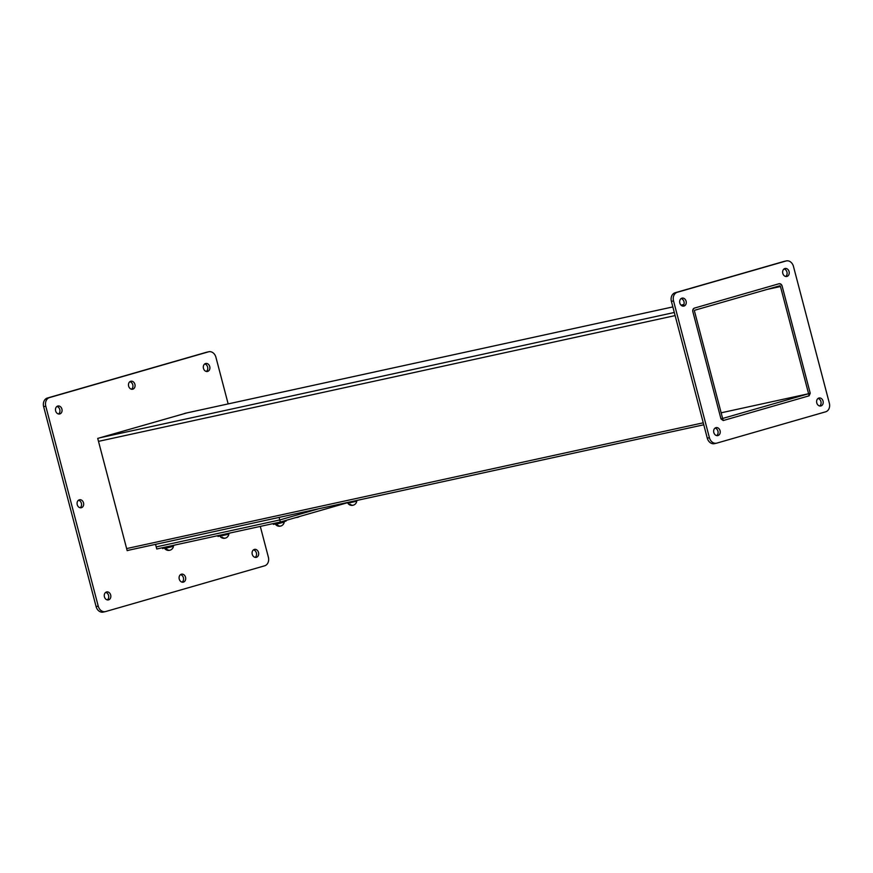<?xml version="1.0" encoding="UTF-8"?>
<svg xmlns="http://www.w3.org/2000/svg" width="873" height="873" viewBox="0 0 873 873"><rect width="100%" height="100%" fill="white"/><g stroke="black" fill="none" stroke-linecap="round" stroke-linejoin="round"><path stroke-width="1.31" d="M127.142 550.547L703.769 424.78M722.637 418.462L723.182 420.546L809.14 395.807L808.594 393.734L721.153 412.809L808.594 393.734L780.462 286.519A0.906 0.72 77.7 0 0 779.534 285.842L694.984 310.166A0.906 0.72 -102.3 0 0 694.515 311.246L722.637 418.462L810.242 393.265L782.121 286.038A3.055 2.444 77.7 0 0 779.12 283.736A3.055 2.444 77.7 0 0 778.989 283.758L694.439 308.093A3.055 2.444 77.7 0 0 692.867 311.716L720.989 418.942L722.637 418.462M703.256 422.805L126.629 548.582M128.822 550.176L127.174 550.656L97.721 438.41L187.018 412.874M83.513 502.859A4.081 3.263 -102.3 0 1 81.244 507.748A4.081 3.263 -102.3 0 1 77.184 504.452A4.081 3.263 -102.3 0 1 79.508 499.771A4.081 3.263 -102.3 0 1 83.513 502.859M80.13 507.748A4.081 3.263 77.7 0 0 81.385 503.317A4.081 3.263 77.7 0 0 78.494 500.229M185.523 577.249A4.081 3.263 -102.3 0 1 183.254 582.149A4.081 3.263 -102.3 0 1 179.194 578.854A4.081 3.263 -102.3 0 1 181.519 574.172A4.081 3.263 -102.3 0 1 185.523 577.249M182.141 582.149A4.081 3.263 77.7 0 0 183.395 577.719A4.081 3.263 77.7 0 0 180.504 574.63M134.911 384.327A4.081 3.263 -102.3 0 1 132.641 389.216A4.081 3.263 -102.3 0 1 128.582 385.921A4.081 3.263 -102.3 0 1 130.895 381.239A4.081 3.263 -102.3 0 1 134.911 384.327M131.528 389.216A4.081 3.263 77.7 0 0 132.772 384.786A4.081 3.263 77.7 0 0 129.881 381.697M209.738 366.562A4.081 3.263 -102.3 0 1 207.468 371.462A4.081 3.263 -102.3 0 1 203.42 368.166A4.081 3.263 -102.3 0 1 205.733 363.484A4.081 3.263 -102.3 0 1 209.738 366.562M206.355 371.462A4.081 3.263 77.7 0 0 207.61 367.031A4.081 3.263 77.7 0 0 204.719 363.943M61.918 409.099A4.081 3.263 -102.3 0 1 59.648 413.988A4.081 3.263 -102.3 0 1 55.588 410.692A4.081 3.263 -102.3 0 1 57.913 406.01A4.081 3.263 -102.3 0 1 61.918 409.099M58.535 413.988A4.081 3.263 77.7 0 0 59.79 409.557A4.081 3.263 77.7 0 0 56.898 406.469M258.517 552.478A4.081 3.263 -102.3 0 1 256.247 557.367A4.081 3.263 -102.3 0 1 252.188 554.082A4.081 3.263 -102.3 0 1 254.501 549.39A4.081 3.263 -102.3 0 1 258.517 552.478M255.134 557.378A4.081 3.263 77.7 0 0 256.389 552.947A4.081 3.263 77.7 0 0 253.486 549.859M110.685 595.015A4.081 3.263 -102.3 0 1 108.416 599.904A4.081 3.263 -102.3 0 1 104.367 596.608A4.081 3.263 -102.3 0 1 106.681 591.927A4.081 3.263 -102.3 0 1 110.685 595.015M107.303 599.904A4.081 3.263 77.7 0 0 108.558 595.473A4.081 3.263 77.7 0 0 105.666 592.385M260.296 526.397L268.371 557.192A7.257 5.805 -102.3 0 1 264.639 565.813L105.655 611.547A7.257 5.805 -102.3 0 1 105.36 611.624A7.257 5.805 -102.3 0 1 98.234 606.135L45.778 406.196A7.257 5.805 -102.3 0 1 49.521 397.575L208.505 351.83A7.257 5.805 -102.3 0 1 208.8 351.754A7.257 5.805 -102.3 0 1 215.915 357.243L228.159 403.904M103.527 612.017A7.257 5.805 -102.3 0 1 103.232 612.093A7.257 5.805 -102.3 0 1 96.106 606.604L43.65 406.654A7.257 5.805 -102.3 0 1 47.393 398.033L206.366 352.299A7.257 5.805 -102.3 0 1 206.661 352.223A7.257 5.805 -102.3 0 1 206.966 352.168M155.547 544.348L156.758 548.986L280.32 522.032L350.695 501.789M279.109 517.405L279.775 519.959L156.212 546.913L279.775 519.959L280.32 522.032M279.775 519.959L318.601 508.784L279.775 519.959M275.541 524.367L284.216 522.087M280.419 526.092A4.9 3.918 -102.3 0 1 279.502 526.255A4.9 3.918 -102.3 0 1 277.003 525.295L277.658 525.153A4.9 3.918 77.7 0 0 281.324 525.852A4.932 4.932 0 0 0 284.216 522.24M273.173 523.593L273.38 524.389L279.796 522.916L286.104 521.05L285.94 520.417M228.824 534.167L220.061 536.087M225.027 538.172A4.9 3.918 -102.3 0 1 224.11 538.335A4.9 3.918 -102.3 0 1 221.611 537.375L222.266 537.233A4.9 3.918 77.7 0 0 225.932 537.932A4.932 4.932 0 0 0 228.835 534.32M217.792 535.673L217.999 536.469L230.647 532.868M164.757 548.528L173.443 546.247M169.646 550.252A4.9 3.918 -102.3 0 1 168.718 550.416A4.9 3.918 -102.3 0 1 166.219 549.466L166.885 549.313A4.9 3.918 77.7 0 0 170.541 550.012A4.932 4.932 0 0 0 173.443 546.411M162.4 547.753L162.607 548.55L175.255 544.948M356.73 501.222L347.967 503.143M352.932 505.227A4.9 3.918 -102.3 0 1 352.015 505.391A4.9 3.918 -102.3 0 1 349.516 504.43L350.171 504.288A4.9 3.918 77.7 0 0 353.838 504.987A4.932 4.932 0 0 0 356.741 501.375M345.817 503.186L358.585 500.065M297.551 517.307A4.9 3.918 -102.3 0 1 296.624 517.471A4.9 3.918 -102.3 0 1 296.242 517.46A4.932 4.932 0 0 0 296.624 517.471M296.787 517.296A4.9 3.918 77.7 0 0 298.446 517.067A4.932 4.932 0 0 0 299.374 516.554M720.618 417.512A3.623 2.903 77.7 0 0 724.175 420.251A3.623 2.903 77.7 0 0 724.328 420.219L807.994 396.135A3.623 2.903 77.7 0 0 809.871 391.824L782.263 286.595A3.623 2.903 77.7 0 0 778.694 283.856A3.623 2.903 77.7 0 0 778.552 283.889L694.875 307.962A3.623 2.903 77.7 0 0 693.009 312.272L720.618 417.512M716.831 443.113A7.257 5.805 -102.3 0 1 716.537 443.189A7.257 5.805 -102.3 0 1 709.411 437.711L673.53 300.901A7.257 5.805 -102.3 0 1 677.262 292.28L786.038 260.983A7.257 5.805 -102.3 0 1 786.333 260.907A7.257 5.805 -102.3 0 1 793.459 266.396L829.35 403.206A7.257 5.805 -102.3 0 1 825.607 411.827L716.831 443.113M784.5 261.322A7.257 5.805 77.7 0 0 784.205 261.376A7.257 5.805 77.7 0 0 783.91 261.453L675.135 292.75A7.257 5.805 77.7 0 0 671.392 301.371L707.283 438.17A7.257 5.805 77.7 0 0 714.409 443.659A7.257 5.805 77.7 0 0 714.703 443.582M682.719 306.107A4.081 3.263 77.7 0 0 683.974 301.676A4.081 3.263 77.7 0 0 681.082 298.588M716.689 435.605A4.081 3.263 77.7 0 0 717.944 431.186A4.081 3.263 77.7 0 0 715.052 428.097M819.671 405.989A4.081 3.263 77.7 0 0 820.926 401.558A4.081 3.263 77.7 0 0 818.034 398.47M785.689 276.479A4.081 3.263 77.7 0 0 786.944 272.049A4.081 3.263 77.7 0 0 784.052 268.96M686.102 301.207A4.081 3.263 -102.3 0 1 683.832 306.096A4.081 3.263 -102.3 0 1 679.772 302.811A4.081 3.263 -102.3 0 1 682.097 298.119A4.081 3.263 -102.3 0 1 686.102 301.207M720.072 430.716A4.081 3.263 -102.3 0 1 717.813 435.605A4.081 3.263 -102.3 0 1 713.754 432.31A4.081 3.263 -102.3 0 1 716.067 427.628A4.081 3.263 -102.3 0 1 720.072 430.716M823.053 401.089A4.081 3.263 -102.3 0 1 820.784 405.978A4.081 3.263 -102.3 0 1 816.724 402.682A4.081 3.263 -102.3 0 1 819.049 398.001A4.081 3.263 -102.3 0 1 823.053 401.089M789.072 271.579A4.081 3.263 -102.3 0 1 786.813 276.468A4.081 3.263 -102.3 0 1 782.754 273.184A4.081 3.263 -102.3 0 1 785.067 268.491A4.081 3.263 -102.3 0 1 789.072 271.579M683.865 304.513L681.005 305.135L683.875 304.502M184.694 413.387L672.854 306.914L184.629 413.398M780.462 286.519L766.909 289.476M675.124 315.589L98.496 441.356M100.079 437.733L674.316 312.479M206.366 352.299L208.505 351.83M96.106 606.604L98.234 606.135M43.65 406.654L45.778 406.196M47.393 398.033L49.521 397.575M709.411 437.711L707.283 438.17M783.91 261.453L786.038 260.983M677.262 292.28L675.135 292.75M671.392 301.371L673.53 300.901M206.661 352.223L208.8 351.754M103.232 612.093L105.36 611.624M275.606 524.498A4.932 4.932 0 0 0 279.502 526.255M220.225 536.579A4.932 4.932 0 0 0 224.11 538.335M164.833 548.659A4.932 4.932 0 0 0 168.718 550.416M348.131 503.634A4.932 4.932 0 0 0 352.015 505.391M714.409 443.659L716.537 443.189M784.205 261.376L786.333 260.907"/></g></svg>
